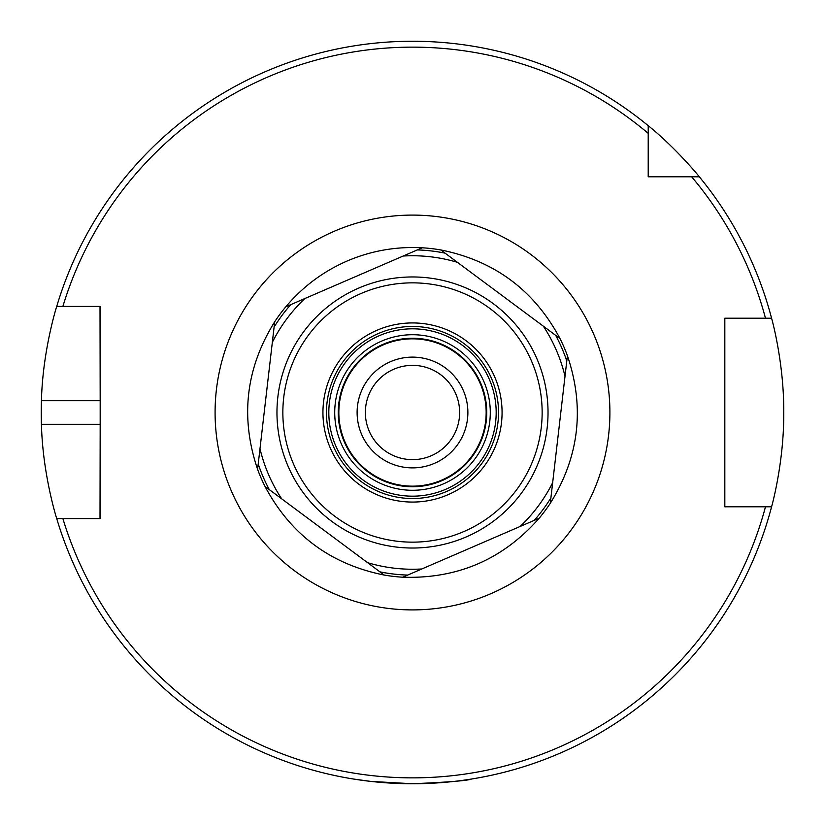 <?xml version="1.0" encoding="UTF-8"?>
<svg xmlns="http://www.w3.org/2000/svg" width="825" height="825" viewBox="0 0 825 825"><rect width="100%" height="100%" fill="white"/><g stroke="black" fill="none" stroke-linecap="round" stroke-linejoin="round"><path stroke-width="1.24" d="M459.638 412.5A47.138 47.138 0 0 0 412.5 365.362A47.138 47.138 0 0 0 365.362 412.5A47.138 47.138 0 0 0 412.5 459.638A47.138 47.138 0 0 0 459.638 412.5M467.878 412.5A55.378 55.378 0 0 1 384.811 460.463A55.378 55.378 0 0 1 384.811 364.537A55.378 55.378 0 0 1 467.878 412.5M412.5 338.838A73.662 73.662 0 0 0 348.707 449.326A73.662 73.662 0 0 0 476.293 449.326A73.662 73.662 0 0 0 412.5 338.838M658.329 176.787L648.213 176.787L648.213 125.678C675.902 147.881 700.012 177.416 699.322 176.787L648.213 176.787L648.213 166.671M648.213 133.351A365.362 365.362 0 0 0 62.875 306.426L100.176 306.426L100.176 518.574L56.729 518.574C56.997 519.657 42.642 474.849 41.436 424.287A371.25 371.25 0 0 1 41.436 400.713C42.642 350.151 56.997 305.343 56.729 306.426L62.875 306.426L56.729 306.426A371.25 371.25 0 0 1 648.213 125.678M765.487 506.787L724.824 506.787L724.824 318.213L771.581 318.213A371.25 371.25 0 0 0 699.322 176.787A371.25 371.25 0 0 1 771.581 318.213C771.313 317.068 784.121 361.958 783.75 412.5C784.121 463.042 771.313 507.932 771.581 506.787L765.487 506.787L771.581 506.787A371.25 371.25 0 0 1 56.729 518.574L62.875 518.574A365.362 365.362 0 0 0 765.487 506.787M353.574 779.048L370.827 781.409L412.5 783.75C448.284 782.193 467.93 780.625 471.426 779.048M415.8 783.729L409.2 783.729M100.011 306.426L100.176 400.713L41.436 400.713M100.011 518.574L100.176 424.287L41.436 424.287M728.743 506.787L724.824 506.787L724.824 318.213L728.743 318.213M691.649 176.787A365.362 365.362 0 0 1 765.487 318.213L771.581 318.213M384.264 575.066C330.547 564.3 290.782 534.755 264.99 486.42L384.264 575.066A165 165 0 0 0 402.765 577.211L534.218 520.379A162.638 162.638 0 0 0 550.894 497.929L567.404 355.668C584.946 407.571 579.232 456.782 550.275 503.291L550.894 497.929A162.638 162.638 0 0 1 534.218 520.379L539.168 518.234A165 165 0 0 0 550.275 503.291M257.596 469.332C240.054 417.429 245.767 368.218 274.725 321.709L257.596 469.332A165 165 0 0 0 264.99 486.42M285.832 306.766C302.672 286.77 323.07 271.528 347.016 261.051C371.064 250.779 396.134 246.355 422.235 247.789L285.832 306.766A165 165 0 0 0 274.725 321.709M440.736 249.934C494.453 260.7 534.218 290.245 560.01 338.58L440.736 249.934A165 165 0 0 0 422.235 247.789M566.785 361.02A162.638 162.638 0 0 0 555.689 335.363M445.067 253.151A162.638 162.638 0 0 0 417.285 249.923M290.782 304.621A162.638 162.638 0 0 0 274.106 327.071M258.215 463.98A162.638 162.638 0 0 0 269.311 489.637A162.638 162.638 0 0 1 258.215 463.98M567.404 355.668A165 165 0 0 0 560.01 338.58M539.168 518.234C502.992 559.381 457.524 579.037 402.765 577.211M379.933 571.849A162.638 162.638 0 0 0 407.715 575.077A162.638 162.638 0 0 1 379.933 571.849M361.051 293.504A129.638 129.638 0 0 0 335.167 516.553A129.638 129.638 0 0 0 541.283 427.443A129.638 129.638 0 0 0 361.051 293.504M358.71 288.09A135.537 135.537 0 0 0 331.66 521.287A135.537 135.537 0 0 0 547.13 428.123A135.537 135.537 0 0 0 358.71 288.09M376.953 330.289A89.574 89.574 0 0 0 359.071 484.388A89.574 89.574 0 0 0 501.476 422.823A89.574 89.574 0 0 0 376.953 330.289M378.355 333.527A86.037 86.037 0 0 0 361.185 481.552A86.037 86.037 0 0 0 497.96 422.421A86.037 86.037 0 0 0 378.355 333.527M381.635 341.107A77.787 77.787 0 0 0 366.104 474.932A77.787 77.787 0 0 0 489.772 421.462A77.787 77.787 0 0 0 381.635 341.107M383.037 344.345A74.25 74.25 0 0 0 368.208 472.096A74.25 74.25 0 0 0 486.255 421.059A74.25 74.25 0 0 0 383.037 344.345M215.088 412.5A197.412 197.412 0 0 0 511.201 583.461A197.412 197.412 0 0 0 511.201 241.539A197.412 197.412 0 0 0 215.088 412.5M520.111 526.474A156.75 156.75 0 0 0 552.667 482.666M565.012 376.293A156.75 156.75 0 0 0 543.345 326.195M457.401 262.319A156.75 156.75 0 0 0 403.177 256.028M304.889 298.526A156.75 156.75 0 0 0 272.332 342.334M259.988 448.707A156.75 156.75 0 0 0 281.655 498.805M367.599 562.681A156.75 156.75 0 0 0 421.823 568.972M489.308 379.294A83.676 83.676 0 0 0 345.335 362.588A83.676 83.676 0 0 0 402.858 495.619A83.676 83.676 0 0 0 489.308 379.294"/></g></svg>
